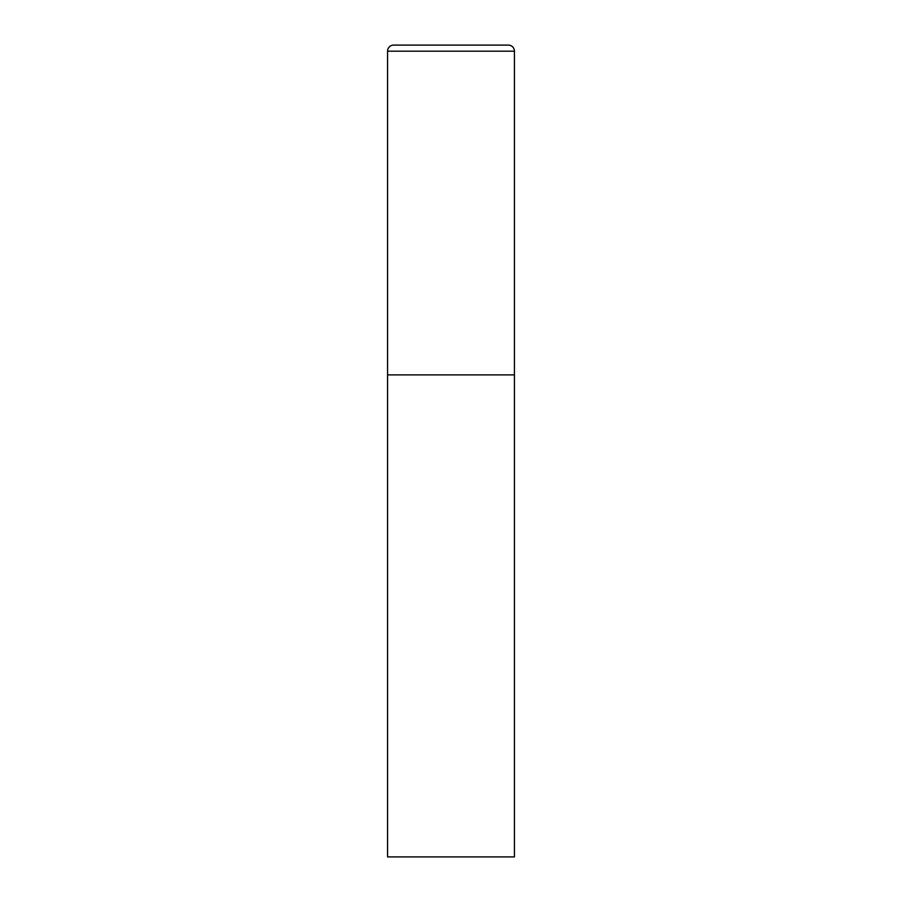<?xml version="1.0" encoding="UTF-8"?>
<svg xmlns="http://www.w3.org/2000/svg" width="902" height="902" viewBox="0 0 902 902"><rect width="100%" height="100%" fill="white"/><g stroke="black" fill="none" stroke-linecap="round" stroke-linejoin="round"><path stroke-width="1.35" d="M387.578 51.188L387.578 856.9L514.422 856.9L514.422 374.894L387.578 374.894L514.422 374.894L514.422 51.188A6.088 6.088 0 0 0 508.333 45.1L393.667 45.1A6.088 6.088 0 0 0 387.578 51.188L514.422 51.188"/></g></svg>
